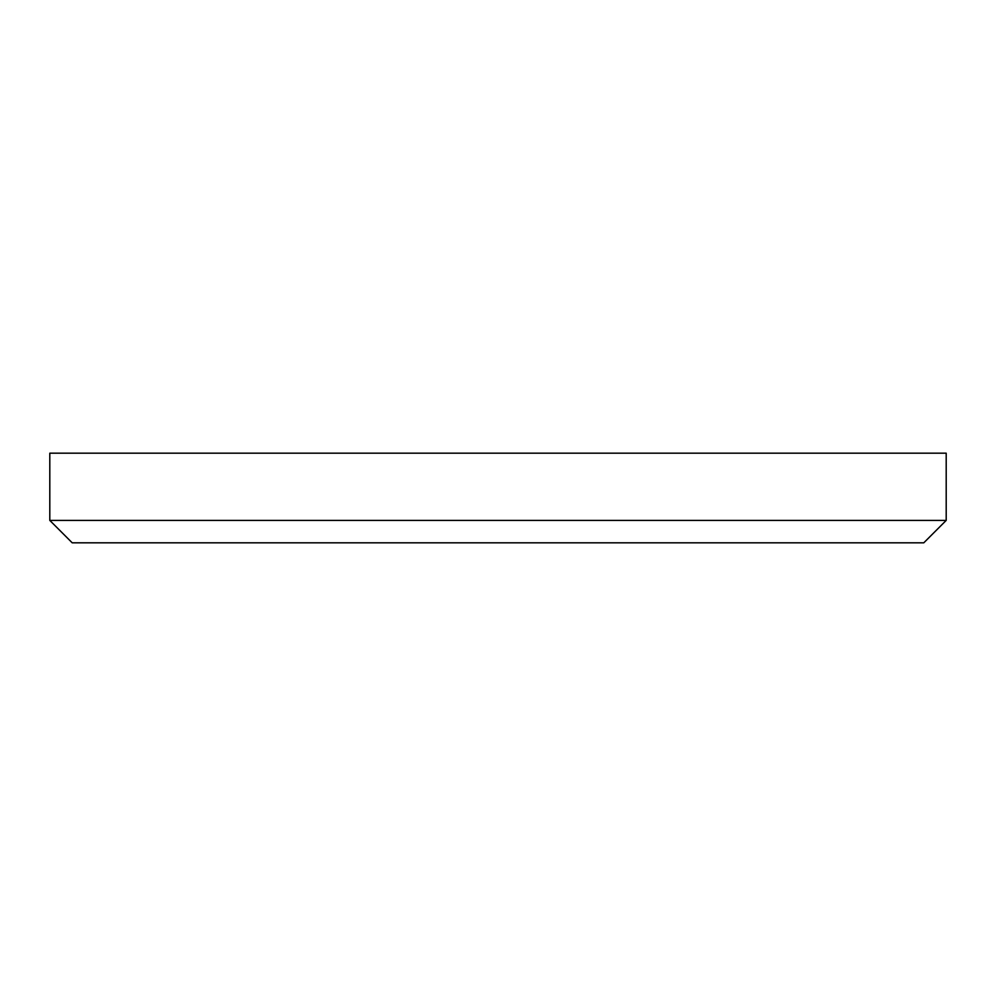 <?xml version="1.0" encoding="UTF-8"?>
<svg xmlns="http://www.w3.org/2000/svg" width="996" height="996" viewBox="0 0 996 996"><rect width="100%" height="100%" fill="white"/><g stroke="black" fill="none" stroke-linecap="round" stroke-linejoin="round"><path stroke-width="1.49" d="M946.2 520.41L923.79 542.82L72.21 542.82L49.8 520.41L946.2 520.41L946.2 453.18L49.8 453.18L49.8 520.41"/></g></svg>
